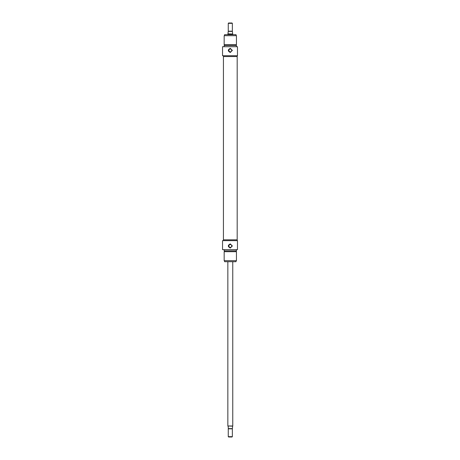 <?xml version="1.0" encoding="UTF-8"?>
<svg xmlns="http://www.w3.org/2000/svg" width="460" height="460" viewBox="0 0 460 460"><rect width="100%" height="100%" fill="white"/><g stroke="black" fill="none" stroke-linecap="round" stroke-linejoin="round"><path stroke-width="0.69" d="M237.182 55.729L237.182 56.545L223.433 56.545L223.433 239.821L237.182 239.821L223.433 239.821L223.433 240.637M228.263 23.328L232.352 23.328L232.024 23L228.591 23L228.263 23.328L228.263 31.182L232.352 31.182L232.352 23.328M232.656 33.839L232.352 31.182L228.263 31.182L227.953 33.839L232.76 34.017L227.849 34.017L227.849 34.454M232.76 34.454L232.76 34.017M232.352 436.672L228.263 436.672L228.591 437L232.024 437L232.352 436.672L232.352 428.818L228.263 428.818L232.352 428.818L232.656 426.161L227.849 425.983L232.76 425.983L232.76 261.907M227.953 426.161L228.263 426.771L228.263 436.672M232.352 50.41L230.305 52.457C227.665 51.089 227.665 49.726 230.305 48.363L232.352 50.41M228.89 50.41A1.414 1.414 0 0 0 230.305 51.825A1.414 1.414 0 0 0 231.719 50.41A1.414 1.414 0 0 0 230.305 48.996A1.414 1.414 0 0 0 228.89 50.41M236.032 34.661L224.578 34.661L236.032 34.661L236.032 35.684M237.463 55.729L237.463 46.724L222.536 46.724L222.536 55.729L237.463 55.729M237.182 240.637L237.182 56.545L223.433 56.545L223.433 55.729M236.446 35.684L224.169 35.684L224.169 44.683L236.446 44.683L236.446 35.684M236.032 44.683L236.032 45.5M236.446 46.724L236.446 45.5L224.169 45.5L224.169 46.724M228.89 245.956A1.414 1.414 0 0 1 230.305 244.542A1.414 1.414 0 0 1 231.719 245.956A1.414 1.414 0 0 1 230.305 247.371A1.414 1.414 0 0 1 228.89 245.956M230.305 243.909L232.352 245.956L230.305 247.997C227.665 246.635 227.665 245.272 230.305 243.909M224.578 261.705L236.032 261.705L224.578 261.705L224.578 260.682M236.032 261.705L236.032 260.682M237.463 249.636L237.463 240.637L222.536 240.637L222.536 249.636L237.463 249.636M224.169 260.682L236.446 260.682L236.446 251.683L224.169 251.683L224.169 260.682M236.032 251.683L236.032 250.861M224.169 249.636L224.169 250.861L236.446 250.861L236.446 249.636M228.263 31.383L232.352 31.383M232.352 428.616L228.263 428.616M227.849 261.907L227.849 425.983M224.578 34.661L224.578 35.684M224.578 44.683L224.578 45.5M224.578 251.683L224.578 250.861"/></g></svg>
